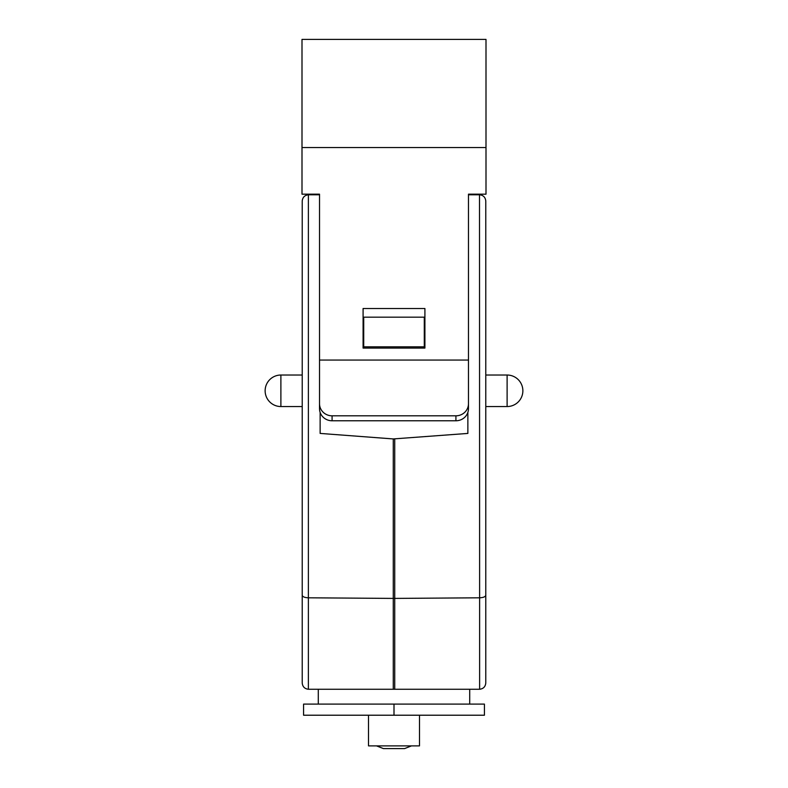 <?xml version="1.0" encoding="UTF-8"?>
<svg xmlns="http://www.w3.org/2000/svg" width="788" height="788" viewBox="0 0 788 788"><rect width="100%" height="100%" fill="white"/><g stroke="black" fill="none" stroke-linecap="round" stroke-linejoin="round"><path stroke-width="1.18" d="M411.474 745.881L404.579 748.6L383.421 748.6L376.526 745.881M390.08 748.6L383.421 748.6M404.579 748.6L397.92 748.6M424.909 348.079L424.909 308.522L363.091 308.522L363.091 348.079L424.909 348.079M302.001 147.563L485.999 147.563L485.999 194.173L468.476 194.173L468.476 360.067L319.524 360.067L319.524 194.173L302.001 194.173L302.001 39.4L485.999 39.4L485.999 147.563M455.917 420.772L455.917 415.818A12.559 12.106 0 0 0 468.476 403.712L468.476 408.667A12.559 12.106 180 0 1 455.917 420.772L332.083 420.772A12.559 12.106 180 0 1 319.524 408.667L319.524 360.067M319.524 403.712A12.559 12.106 0 0 0 332.083 415.818L332.083 420.772M455.917 415.818L332.083 415.818M468.476 403.712L468.476 360.067M320.135 412.419L320.135 433.42L393.271 438.936L393.271 598.407L308.384 597.806L308.384 689.264C304.651 688.81 302.592 686.722 302.218 682.979L302.218 201.068L302.218 375.029L280.892 375.029L280.892 406.549L302.218 406.549L302.218 549.059M485.782 549.059L485.782 406.549L507.108 406.549L507.108 375.029L485.782 375.029L485.782 201.068L485.782 682.979C485.408 686.722 483.349 688.81 479.616 689.264L479.616 597.806C483.349 597.619 485.408 596.782 485.782 595.265M363.711 346.819L424.289 346.819L424.289 317.17L363.711 317.17L363.711 348.079M393.271 438.936L467.865 433.42L467.865 412.419M393.271 689.264L393.271 598.407L394.729 598.407L394.729 438.936M302.218 595.265C302.592 596.782 304.651 597.619 308.384 597.806L308.384 194.794C304.651 195.237 302.592 197.335 302.218 201.068C302.612 197.286 304.71 195.188 308.492 194.784L319.524 194.784M468.476 194.784L479.616 194.794L468.476 194.784M484.423 715.218L303.577 715.218L303.577 704.098L484.423 704.098L484.423 715.218M479.616 689.264L308.384 689.264M394.729 689.264L394.729 598.407L479.616 597.806L479.508 194.784M469.717 704.098L469.717 689.264M318.283 704.098L318.283 689.264M368.508 715.218L368.508 745.881L419.492 745.881L419.492 715.218M424.289 346.819L424.289 348.079M394 715.218L394 704.098M479.616 194.794C483.349 195.237 485.408 197.335 485.782 201.068M280.892 375.029A15.76 15.76 0 0 0 265.132 390.789A15.76 15.76 0 0 0 280.892 406.549M507.108 406.549A15.76 15.76 0 0 0 522.868 390.789A15.76 15.76 0 0 0 507.108 375.029"/></g></svg>
